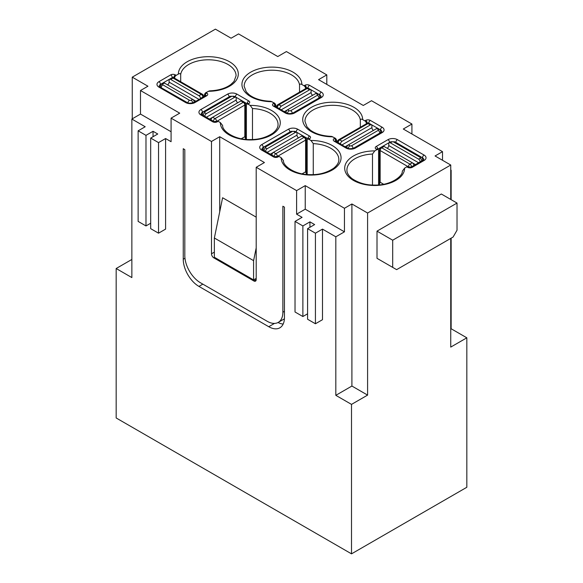 <?xml version="1.0" encoding="UTF-8"?>
<svg xmlns="http://www.w3.org/2000/svg" width="583" height="583" viewBox="0 0 583 583"><rect width="100%" height="100%" fill="white"/><g stroke="black" fill="none" stroke-linecap="round" stroke-linejoin="round"><path stroke-width="0.87" d="M256.199 247.862L253.583 260.645L214.362 238.002L214.362 257.263L253.583 279.913L256.199 278.404M253.583 260.645L253.583 279.913M442.512 160.267L442.512 151.66L403.29 129.018L411.919 124.033L411.919 133.995M262.802 149.969A2.215 1.283 120 0 0 261.687 150.079A6.653 3.841 0 0 1 261.687 144.642A2.215 1.283 60 0 1 263.261 147.361A4.438 2.565 0 0 0 261.956 149.168L274.564 156.761L277.836 156.31A2.215 1.283 60 0 1 278.951 156.419L281.159 157.694L283.447 160.631C282.799 165.798 295.115 175.082 310.892 174.66C319.382 174.82 326.983 172.677 333.68 168.239C337.258 165.295 338.978 162.409 338.847 159.589A27.736 16.011 180 0 0 313.268 143.622L313.268 174.616M261.687 144.642L288.359 129.244A6.653 3.841 180 0 1 297.775 129.244L309.544 136.036A3.33 1.924 180 0 1 309.544 138.754L308.757 139.206L310.965 140.481L313.268 143.622M392.694 267.378L396.622 269.645L453.1 237.033L457.021 230.241L457.021 203.066L441.331 194.008L377.004 231.145L377.004 258.32L392.694 267.378L392.694 240.203L457.021 203.066M256.199 217.153L222.597 197.746L214.362 238.002M380.932 260.586L377.004 258.32M377.004 231.145L392.694 240.203M211.483 141.472L219.718 136.714L264.434 162.533L256.199 167.285L256.199 279.607A3.33 1.924 60 0 1 255.507 281.137A3.33 1.924 60 0 1 253.845 280.97L213.837 257.868A3.33 1.924 60 0 1 211.483 253.794L211.483 141.472L171.081 118.145L179.71 113.168L140.488 90.518L140.488 114.071L171.081 131.736M171.081 118.145L171.081 141.698L165.594 138.528L158.532 142.602L150.691 138.076L157.745 133.995L153.045 131.284L145.983 135.358L138.135 130.825L145.196 126.751L131.86 119.056L140.488 114.071M296.601 214.165L305.23 209.18L344.451 231.83L335.823 236.807L322.486 229.112L315.425 233.185L307.584 228.66L314.645 224.579L309.937 221.861L302.876 225.942L295.027 221.409L302.089 217.335L296.601 214.165L296.601 190.612L256.199 167.285M344.451 231.83L344.451 208.277L305.23 185.627L305.23 209.18M305.23 185.627L296.601 190.612M411.919 124.033L371.517 100.713L363.282 105.465L318.566 79.652L326.801 74.894L326.801 84.404M219.718 136.714L219.718 211.804M407.604 167.285L406.817 166.833A2.215 1.283 -60 0 1 407.925 166.723L411.197 167.175A2.215 1.283 -120 0 1 412.305 167.285A3.33 1.924 180 0 1 407.604 167.285A2.215 1.283 -60 0 1 408.712 167.175M202.461 113.095L202.461 112.257A4.438 2.565 0 0 0 201.164 114.071L213.772 121.658L217.044 121.206A2.215 1.283 60 0 1 218.151 121.315L220.359 122.59L222.648 125.527C221.999 130.701 234.322 139.986 250.092 139.563C258.59 139.716 266.183 137.573 272.888 133.135C276.459 130.191 278.178 127.305 278.047 124.485A27.736 16.011 180 0 0 252.475 108.525L252.475 139.512M227.567 94.14A2.215 1.283 60 0 1 229.134 96.858L202.461 112.257A2.215 1.283 60 0 0 200.895 109.538L227.567 94.14A6.653 3.841 180 0 1 236.982 94.14L248.744 100.939A3.33 1.924 180 0 1 248.744 103.65L247.964 104.109L250.173 105.385L252.475 108.525M406.817 166.833L404.609 168.108L402.306 171.249M247.964 104.109A2.215 1.283 -120 0 0 246.849 104A2.215 1.283 -120 0 0 246.39 105.013L246.39 139.41M378.578 184.928L378.578 150.531A2.215 1.283 120 0 0 378.119 149.51A2.215 1.283 120 0 0 377.004 149.627L374.796 150.902L372.493 154.043L372.493 185.03M246.39 137.624L245.472 137.092M378.578 183.142L379.497 182.61M450.746 170.003L451.14 170.229L450.746 170.455M450.746 238.396L450.746 347.096L466.83 337.812L451.14 328.754L451.14 238.17M450.746 328.98L451.14 328.754M451.14 199.67L451.14 170.229M450.746 199.444L450.746 165.025L435.056 155.967L442.512 151.66M367.596 213.028L367.596 395.106L351.906 386.048L351.906 203.97L367.596 213.028L450.746 165.025M466.83 337.812L466.83 487.271L351.513 553.85L351.513 404.391L367.596 395.106M278.025 322.516A22.19 12.811 -120 0 0 283.17 324.061M132.254 118.83L132.254 77.16L215.404 29.15L231.094 38.208L238.549 33.909L277.77 56.551L286.399 51.566L326.801 74.894M351.513 553.85L116.17 417.975L116.17 268.515L131.86 259.457M131.86 119.056L131.86 277.574L116.17 268.515M132.254 77.16L147.944 86.218L140.488 90.518M274.469 323.412L268.748 326.713A22.19 12.811 -120 0 0 279.847 327.814A22.19 12.811 -120 0 0 284.438 317.655L284.438 207.147L282.872 206.236L282.872 312.218A22.19 12.811 60 0 1 278.273 322.377A22.19 12.811 60 0 1 267.182 321.277L200.501 282.784A22.19 12.811 60 0 1 184.811 255.609L184.811 149.627L183.244 148.716L183.244 259.231A22.19 12.811 -120 0 0 198.934 286.406L202.855 284.14M268.748 326.713L198.934 286.406M165.594 138.528L165.594 229.112L158.532 233.185L150.691 228.66L150.691 138.076M153.045 131.284L153.045 136.714M351.513 404.391L335.823 395.332L335.823 236.807M322.486 229.112L322.486 319.695L315.425 323.769L315.425 233.185M309.937 221.861L309.937 227.297M158.532 142.602L158.532 233.185M145.983 135.358L145.983 225.942L138.135 221.409L138.135 130.825M150.691 223.223L145.983 225.942M295.027 221.409L295.027 311.992L302.876 316.525L307.584 313.807M302.876 225.942L302.876 316.525M351.906 386.048L335.823 395.332M344.451 208.277L351.906 203.97M307.584 228.66L307.584 319.244L315.425 323.769M241.34 138.732L244.824 136.714L245.851 139.359M202.272 115.019L202.272 114.071C202.775 112.424 203.248 111.637 203.707 111.696A2.215 1.283 60 0 1 204.815 111.805A1.108 0.641 0 0 0 204.815 112.708L206.382 113.619L234.628 97.31A2.215 1.283 -60 0 1 235.736 97.201A2.215 1.283 -60 0 1 236.195 98.221L236.195 100.028A2.215 1.283 -120 0 0 237.762 102.746M206.382 113.619A2.215 1.283 120 0 0 204.815 116.338L204.815 116.491M213.444 121.475L213.444 121.315A2.215 1.283 -60 0 1 215.018 118.597A2.215 1.283 60 0 1 216.584 121.315A2.215 1.283 180 0 1 213.444 121.315L211.09 119.96A2.215 1.283 -60 0 1 212.664 117.241L240.903 100.939L243.257 102.295A2.215 1.283 -60 0 1 244.364 102.185L242.011 100.823A2.215 1.283 120 0 0 240.903 100.939M246.39 138.528L245.683 138.936M383.629 184.25L380.145 182.231L379.118 184.877M321.313 97.536A2.215 1.283 -120 0 0 320.198 97.427L321.044 96.632A4.438 2.565 0 0 0 319.739 94.825A2.215 1.283 -60 0 1 321.313 92.107A6.653 3.841 0 0 1 321.313 97.536L294.641 112.942A6.653 3.841 180 0 1 285.225 112.942L273.456 106.142A3.33 1.924 180 0 1 273.456 103.424L274.243 102.972L270.731 101.274C261.694 100.903 254.552 98.767 249.32 94.869L246.237 91.837L244.153 86.218A27.736 16.011 180 0 1 270.811 70.215A27.736 16.011 180 0 1 299.538 84.972C299.873 83.93 300.639 83.77 301.841 84.491L304.049 85.767A2.215 1.283 -120 0 1 305.623 88.478L305.623 88.638M380.539 130.76L380.539 129.922A2.215 1.283 -60 0 1 382.105 127.203A6.653 3.841 0 0 1 382.105 132.64L355.433 148.038A6.653 3.841 180 0 1 346.018 148.038L334.256 141.246A3.33 1.924 180 0 1 334.256 138.528L335.036 138.076L331.523 136.378C322.486 136.007 315.352 133.864 310.112 129.965L307.03 126.934L304.953 121.315A27.736 16.011 180 0 1 331.603 105.319A27.736 16.011 180 0 1 360.338 120.069C360.666 119.027 361.438 118.866 362.641 119.588L364.849 120.863A2.215 1.283 -120 0 1 366.416 123.581L366.416 123.734M185.598 102.521A2.215 1.283 -60 0 1 186.706 102.411C188.426 103.424 190.823 103.424 193.899 102.411A2.215 1.283 60 0 1 195.014 102.521A6.653 3.841 0 0 1 185.598 102.521L158.926 87.122A6.653 3.841 180 0 1 158.926 81.686L170.695 74.894A3.33 1.924 180 0 1 175.396 74.894L176.183 75.345L178.391 74.07C179.593 73.349 180.358 73.509 180.694 74.551L180.694 81.729M204.422 96.333L204.422 95.277A2.215 1.283 -60 0 1 205.996 92.559L209.508 90.861C218.545 90.489 225.679 88.346 230.912 84.448L234.002 81.423L236.079 75.797A27.736 16.011 180 0 0 209.428 59.801A27.736 16.011 180 0 0 180.694 74.551M335.036 138.076A2.215 1.283 60 0 1 336.61 140.794L336.61 141.851M176.183 75.345A2.215 1.283 120 0 0 174.616 78.064L173.829 77.801M308.757 139.206A2.215 1.283 -120 0 0 307.649 139.097A2.215 1.283 -120 0 0 307.19 140.109L307.19 174.506M360.338 120.069L360.338 127.247M274.243 102.972A2.215 1.283 60 0 1 275.81 105.691L275.81 106.755M307.19 172.721L306.272 172.189M299.538 84.972L299.538 92.15M379.752 133.245L379.752 133.092A2.215 1.283 -120 0 0 378.185 130.373A1.108 0.641 0 0 0 378.185 129.47L376.618 128.566L348.372 144.868A2.215 1.283 120 0 0 346.805 147.586L348.189 148.388M376.618 128.566A2.215 1.283 -60 0 1 377.726 128.457L379.293 129.36A2.215 1.283 -60 0 0 378.185 129.47M340.53 144.118L340.53 143.965A2.215 1.283 -60 0 1 342.097 141.246L339.743 139.884A2.215 1.283 120 0 0 338.176 142.602L338.176 142.762M371.451 124.828A2.215 1.283 120 0 0 370.336 124.937L367.982 123.581A2.215 1.283 120 0 1 369.097 123.472L371.451 124.828A2.215 1.283 120 0 1 371.91 125.848L371.91 127.655A2.215 1.283 60 0 0 373.477 130.373M370.336 124.937L342.097 141.246M263.071 150.123L263.071 149.168C263.567 147.528 264.048 146.734 264.5 146.799A2.215 1.283 60 0 1 265.615 146.909A1.108 0.641 0 0 0 265.615 147.812L267.182 148.716L295.421 132.414A2.215 1.283 -60 0 1 296.528 132.305A2.215 1.283 -60 0 1 296.995 133.318L296.995 135.132A2.215 1.283 -120 0 0 298.562 137.85M267.182 148.716A2.215 1.283 120 0 0 265.615 151.434L265.615 151.587M274.243 156.572L274.243 156.419A2.215 1.283 -60 0 1 275.81 153.701A2.215 1.283 60 0 1 277.377 156.419A2.215 1.283 180 0 1 274.243 156.419L271.889 155.056A2.215 1.283 -60 0 1 273.456 152.338L301.695 136.036L304.049 137.399A2.215 1.283 -60 0 1 305.164 137.282L302.81 135.926A2.215 1.283 120 0 0 301.695 136.036M307.19 173.632L306.483 174.04M391.914 141.924A2.215 1.283 -120 0 0 390.799 141.815L394.589 141.815A2.215 1.283 120 0 0 393.481 141.924A1.108 0.641 0 0 0 391.914 141.924L390.34 142.828L418.587 159.137A2.215 1.283 60 0 1 420.154 161.855L421.72 161.105M390.34 142.828A2.215 1.283 -120 0 0 389.233 142.718A2.215 1.283 -120 0 0 388.774 143.739L388.774 145.546A2.215 1.283 -60 0 1 387.207 148.264M413.879 165.63L413.879 165.477A2.215 1.283 -120 0 0 412.305 162.759L409.958 164.114A2.215 1.283 60 0 1 411.525 166.833L411.525 166.993M384.066 146.457L381.712 147.812A2.215 1.283 60 0 0 380.604 147.703L382.958 146.34A2.215 1.283 60 0 1 384.066 146.457L412.305 162.759M379.285 184.454L378.578 184.046M203.503 96.865L203.503 96.18A2.215 1.283 180 0 1 202.855 97.084L200.501 98.447A2.215 1.283 -120 0 0 198.934 95.729L170.695 79.426L173.042 78.064A2.215 1.283 -60 0 1 174.157 77.954A2.215 2.215 0 0 0 171.934 77.954A2.215 1.283 -120 0 1 173.042 78.064L201.288 94.366A2.215 1.283 -60 0 1 202.396 94.257L174.157 77.954M164.413 83.048L162.846 83.952A2.215 1.283 -120 0 0 161.739 83.843L163.306 82.939A2.215 1.283 -120 0 1 164.413 83.048L192.66 99.35A2.215 1.283 60 0 1 194.226 102.069L194.226 102.222M167.554 84.856A2.215 1.283 120 0 0 169.121 82.137L169.121 80.33A2.215 1.283 60 0 1 169.58 79.31A2.215 1.283 60 0 1 170.695 79.426M318.959 98.148L318.959 97.995A2.215 1.283 -120 0 0 317.385 95.277A1.108 0.641 0 0 0 317.385 94.366L315.818 93.462L287.579 109.764A2.215 1.283 120 0 0 286.005 112.483L287.39 113.284M315.818 93.462A2.215 1.283 -60 0 1 316.926 93.353L318.5 94.257A2.215 1.283 -60 0 0 317.385 94.366M279.731 109.021L279.731 108.861A2.215 1.283 -60 0 1 281.305 106.142L278.951 104.787A2.215 1.283 120 0 0 277.377 107.505L279.731 108.861M312.677 95.277A2.215 1.283 60 0 1 311.111 92.559L311.111 90.744A2.215 1.283 120 0 0 310.652 89.731A2.215 1.283 120 0 0 309.544 89.84L281.305 106.142M302.132 173.829L305.623 171.817L306.643 174.463M310.965 140.481A29.952 17.293 180 0 1 341.062 157.745A29.952 17.293 180 0 1 311.067 175.068A29.952 17.293 180 0 1 281.159 157.694M211.483 253.794L214.362 252.133M395.835 142.536L395.835 142.376A2.215 1.283 120 0 1 397.402 139.658L424.074 155.056A2.215 1.283 120 0 0 422.507 157.774A4.438 2.565 180 0 1 423.805 159.589L411.197 167.175M424.074 155.056A6.653 3.841 180 0 1 424.074 160.493A2.215 1.283 -120 0 0 422.966 160.383M390.603 141.931A4.438 2.565 -0 0 0 389.561 142.376L377.791 149.168A2.215 1.283 -120 0 0 376.224 146.457A3.33 1.924 -0 0 0 376.224 149.168L377.004 149.627M389.561 142.536L389.561 142.376A2.215 1.283 -120 0 0 387.986 139.658L376.224 146.457M422.507 158.612L422.507 157.774L395.835 142.376A4.438 2.565 -0 0 0 394.793 141.931M397.402 139.658A6.653 3.841 -0 0 0 387.986 139.658M250.173 105.385A29.952 17.293 180 0 1 280.27 122.649A29.952 17.293 180 0 1 250.267 139.971A29.952 17.293 180 0 1 220.359 122.59M236.982 94.14A2.215 1.283 120 0 0 235.408 96.858L247.177 103.81M248.744 100.939A2.215 1.283 120 0 0 247.177 103.65A1.108 0.641 180 0 1 247.301 103.738M248.744 103.65A2.215 1.283 -120 0 0 247.637 103.541L246.849 104M402.321 171.045C402.97 176.219 390.646 185.503 374.876 185.081C366.379 185.234 358.785 183.091 352.088 178.653C348.51 175.709 346.79 172.823 346.921 170.003A27.736 16.011 180 0 1 372.493 154.043M404.609 168.108A29.952 17.293 180 0 1 374.701 185.489A29.952 17.293 180 0 1 344.699 168.166A29.952 17.293 180 0 1 374.796 150.902M408.384 166.993L408.384 166.833A2.215 1.283 120 0 1 409.958 164.114L381.712 147.812A2.215 1.283 120 0 0 380.145 150.531L380.145 182.231M413.879 165.477L411.525 166.833A2.215 1.283 0 0 1 408.384 166.833L380.145 150.531A2.215 1.283 180 0 1 379.497 149.627L379.497 183.907M234.366 96.414A4.438 2.565 180 0 1 235.408 96.858L235.408 97.018M230.176 96.414A4.438 2.565 180 0 0 229.134 96.858L229.134 97.018M202.002 114.866A2.215 1.283 120 0 0 200.895 114.975L212.664 121.767A3.33 1.924 0 0 0 217.364 121.767L218.151 121.315M213.772 121.658A2.215 1.283 120 0 0 212.664 121.767M213.837 257.868L214.624 257.416M200.895 109.538A6.653 3.841 0 0 0 200.895 114.975M216.257 121.658A2.215 1.283 60 0 1 217.364 121.767M377.463 149.627L377.332 149.059A2.215 1.283 120 0 0 376.224 149.168M424.074 160.493L412.305 167.285M183.244 259.231L184.964 258.233M233.054 96.406A2.215 1.283 -60 0 1 234.169 96.297L230.38 96.297A2.215 1.283 60 0 1 231.487 96.406A1.108 0.641 180 0 1 233.054 96.406L234.628 97.31M236.195 100.028L206.251 117.321M204.815 112.708A2.215 1.283 120 0 0 203.248 115.427L204.815 116.338M216.584 121.475L244.824 105.013A2.215 1.283 60 0 0 243.257 102.295L215.018 118.597L212.664 117.241L209.392 119.129M244.824 136.714L244.824 105.013A2.215 1.283 0 0 0 245.472 104.109A2.215 2.215 0 0 0 244.364 102.185M203.248 115.587L203.248 115.427A3.33 1.924 0 0 1 202.272 114.071M204.815 111.805L231.487 96.406M422.697 160.536L422.697 159.589A3.33 1.924 180 0 1 421.72 160.944A2.215 1.283 60 0 0 420.154 158.226L418.587 159.137M321.313 92.107L309.544 85.307A3.33 1.924 0 0 0 304.836 85.307L304.049 85.767M272.035 101.697A29.952 17.293 180 0 1 241.938 84.433A29.952 17.293 180 0 1 271.933 67.111A29.952 17.293 180 0 1 301.841 84.491M382.105 127.203L370.336 120.411A3.33 1.924 0 0 0 365.636 120.411L364.849 120.863M332.827 136.801A29.952 17.293 180 0 1 302.73 119.53A29.952 17.293 180 0 1 332.733 102.214A29.952 17.293 180 0 1 362.641 119.588M261.687 150.079L273.456 156.871A3.33 1.924 0 0 0 278.164 156.871L278.951 156.419M195.014 102.521L206.776 95.729A3.33 1.924 0 0 0 206.776 93.01L205.996 92.559M178.391 74.07A29.952 17.293 180 0 1 208.299 56.697A29.952 17.293 180 0 1 238.301 74.019A29.952 17.293 180 0 1 208.204 91.283M284.438 311.315L282.872 312.218M253.845 280.97L256.199 279.607M319.739 95.656L319.739 94.825L307.977 88.026A2.215 1.283 -60 0 1 309.544 85.307M307.977 88.215L307.977 88.026A1.108 0.641 0 0 0 306.403 88.026A2.215 1.283 -120 0 0 304.836 85.307M274.564 156.761A2.215 1.283 120 0 0 273.456 156.871M335.699 141.326A1.108 0.641 180 0 1 335.823 141.246L336.61 140.794M334.256 138.528A2.215 1.283 60 0 1 335.823 141.246L335.823 141.399M175.396 74.894A2.215 1.283 120 0 0 173.829 77.612A1.108 0.641 180 0 0 172.262 77.612L172.262 77.801M382.105 132.64A2.215 1.283 -120 0 0 380.998 132.53L381.836 131.736A4.438 2.565 0 0 0 380.539 129.922L368.769 123.13A1.108 0.641 0 0 0 367.203 123.13A2.215 1.283 -120 0 0 365.636 120.411M368.769 123.319L368.769 123.13A2.215 1.283 -60 0 1 370.336 120.411M205.333 95.809A1.108 0.641 0 0 0 205.209 95.729A2.215 1.283 -60 0 1 206.776 93.01M205.537 96.18L205.668 95.619A2.215 1.283 60 0 1 206.776 95.729M263.261 148.191L263.261 147.361L289.933 131.962A4.438 2.565 180 0 1 290.975 131.51M288.359 129.244A2.215 1.283 60 0 1 289.933 131.962L289.933 132.115M295.166 131.51A4.438 2.565 180 0 1 296.208 131.962L307.977 138.754A1.108 0.641 180 0 1 308.094 138.841M297.775 129.244A2.215 1.283 120 0 0 296.208 131.962L296.208 132.115M309.544 136.036A2.215 1.283 120 0 0 307.977 138.754L307.977 138.907M273.456 106.142A2.215 1.283 -60 0 1 274.564 106.033L286.333 112.825C288.053 113.845 290.451 113.845 293.526 112.825A2.215 1.283 -120 0 1 294.641 112.942M285.225 112.942A2.215 1.283 -60 0 1 286.333 112.825M309.544 138.754A2.215 1.283 -120 0 0 308.436 138.645L307.649 139.097M367.203 123.319L366.416 123.581M158.926 87.122A2.215 1.283 -60 0 1 160.034 87.013L186.706 102.411M274.906 106.23A1.108 0.641 180 0 1 275.023 106.142L275.81 105.691M273.456 103.424A2.215 1.283 60 0 1 275.023 106.142L275.023 106.303M158.926 81.686A2.215 1.283 60 0 1 160.493 84.404L172.262 77.612A2.215 1.283 60 0 0 170.695 74.894M198.934 95.729L201.288 94.366A2.215 1.283 -120 0 1 202.855 97.084L202.855 97.244M160.034 87.013L159.195 86.218A4.438 2.565 180 0 1 160.493 84.404L160.493 85.242M277.056 156.761A2.215 1.283 60 0 1 278.164 156.871M205.209 95.882L204.422 95.277M306.403 88.215L305.623 88.478M334.256 141.246A2.215 1.283 -60 0 1 335.363 141.137L335.495 141.698M346.018 148.038A2.215 1.283 -60 0 1 347.133 147.929L335.363 141.137M355.433 148.038A2.215 1.283 -120 0 0 354.326 147.929C351.243 148.942 348.845 148.942 347.133 147.929M337.528 142.383L337.528 141.698A2.215 1.283 0 0 0 338.176 142.602L340.53 143.965M348.372 144.868L349.946 145.772A2.215 1.283 120 0 0 348.372 148.439M369.097 123.472A2.215 2.215 0 0 0 366.875 123.472A2.215 1.283 -120 0 1 367.982 123.581L339.743 139.884A2.215 1.283 -120 0 0 338.636 139.774A2.215 2.215 0 0 0 337.528 141.698M341.966 144.948L371.91 127.655M345.1 146.756L348.357 144.876M353.269 148.388L379.752 133.092A3.33 1.924 0 0 0 380.728 131.736C380.225 130.089 379.752 129.295 379.293 129.36M353.079 148.439A2.215 1.283 -120 0 0 351.513 145.772A1.108 0.641 180 0 1 349.946 145.772M378.185 130.373L351.513 145.772M293.854 131.51A2.215 1.283 -60 0 1 294.962 131.401L291.172 131.401A2.215 1.283 60 0 1 292.287 131.51A1.108 0.641 180 0 1 293.854 131.51L295.421 132.414M296.995 135.132L267.05 152.418M265.615 147.812A2.215 1.283 120 0 0 264.041 150.531L265.615 151.434M277.377 156.419L305.623 140.109A2.215 1.283 60 0 0 304.049 137.399L275.81 153.701L273.456 152.338M305.623 171.817L305.623 140.109A2.215 1.283 0 0 0 306.272 139.206A2.215 2.215 0 0 0 305.164 137.282M264.041 150.684L264.041 150.531A3.33 1.924 0 0 1 263.071 149.168M273.442 152.352L270.184 154.233M265.615 146.909L292.287 131.51M418.718 162.839L388.774 145.546M422.697 159.589C422.194 157.942 421.72 157.148 421.261 157.213A2.215 1.283 120 0 0 420.154 157.323A1.108 0.641 180 0 1 420.154 158.226M393.481 141.924L420.154 157.323M415.584 164.646L412.319 162.766M187.762 102.87L161.28 87.734M192.842 102.87L194.226 102.069M192.674 99.358L195.932 101.238M187.952 102.921A2.215 1.283 -60 0 1 189.519 100.254A1.108 0.641 0 0 0 191.086 100.254L192.66 99.35M191.086 100.254A2.215 1.283 60 0 1 192.66 102.921M189.519 100.254L162.846 84.856A2.215 1.283 -60 0 0 161.28 87.574A3.33 1.924 180 0 1 160.303 86.218L160.303 87.166M169.121 82.137L199.065 99.431M162.846 84.856A1.108 0.641 180 0 1 162.846 83.952M319.929 97.587L319.929 96.632A3.33 1.924 0 0 1 318.959 97.995L292.469 113.284M287.579 109.764L289.146 110.675A2.215 1.283 120 0 0 287.579 113.342M277.377 107.658L277.377 107.505A2.215 1.283 0 0 1 276.728 106.594A2.215 2.215 0 0 1 277.836 104.678A2.215 1.283 -120 0 1 278.951 104.787L307.19 88.478L309.544 89.84M306.082 88.368A2.215 2.215 0 0 1 308.298 88.368A2.215 1.283 120 0 0 307.19 88.478A2.215 1.283 -120 0 0 306.082 88.368L277.836 104.678M281.166 109.844L311.111 92.559M284.307 111.659L287.565 109.779M292.287 113.342A2.215 1.283 -120 0 0 290.713 110.675A1.108 0.641 180 0 1 289.146 110.675M317.385 95.277L290.713 110.675M247.505 104.109L247.637 103.541M235.736 97.201L234.169 96.297M203.707 111.696L230.38 96.297M245.472 138.39L245.472 104.109M278.273 322.377L284.402 318.835M308.298 139.206L308.436 138.645M193.899 102.411L205.668 95.619M320.198 97.427L293.526 112.825M274.702 106.594L274.564 106.033M377.332 149.059L378.119 149.51M380.998 132.53L354.326 147.929M366.875 123.472L338.636 139.774M380.728 132.684L380.728 131.736M296.528 132.305L294.962 131.401M264.5 146.799L291.172 131.401M306.272 173.494L306.272 139.206M390.799 141.815L389.233 142.718M394.589 141.815L421.261 157.213M380.604 147.703A2.215 2.215 0 0 0 379.497 149.627M203.503 96.18A2.215 2.215 0 0 0 202.396 94.257M169.58 79.31L171.934 77.954M161.739 83.843L160.303 86.218M308.298 88.368L310.652 89.731M319.929 96.632C319.433 94.985 318.952 94.198 318.5 94.257M276.728 107.287L276.728 106.594"/></g></svg>
